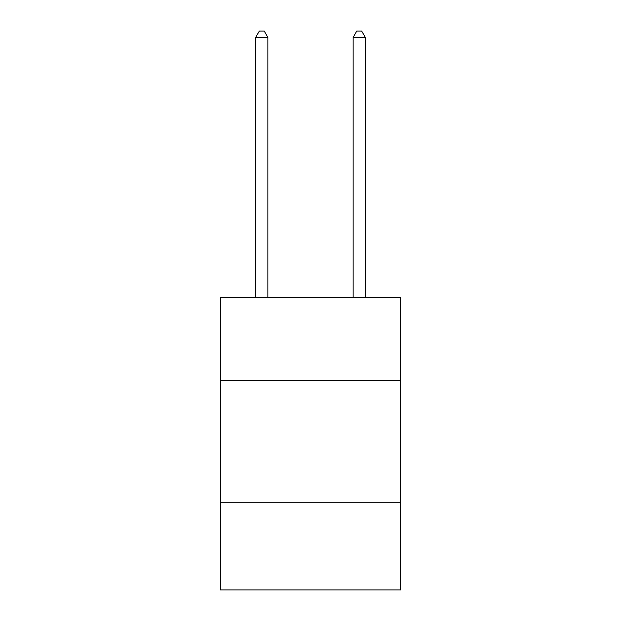<?xml version="1.0" encoding="UTF-8"?>
<svg xmlns="http://www.w3.org/2000/svg" width="621" height="621" viewBox="0 0 621 621"><rect width="100%" height="100%" fill="white"/><g stroke="black" fill="none" stroke-linecap="round" stroke-linejoin="round"><path stroke-width="0.93" d="M400.646 380.425L400.646 297.591L220.354 297.591L220.354 380.425L400.646 380.425L400.646 589.95L220.354 589.95L220.354 380.425M400.646 502.242L220.354 502.242M267.861 297.591L267.861 37.384L255.681 37.384L255.681 297.591M255.681 37.384L259.337 31.05L264.212 31.05L267.861 37.384M365.319 297.591L365.319 37.384L353.139 37.384L353.139 297.591M353.139 37.384L356.788 31.05L361.663 31.05L365.319 37.384"/></g></svg>
